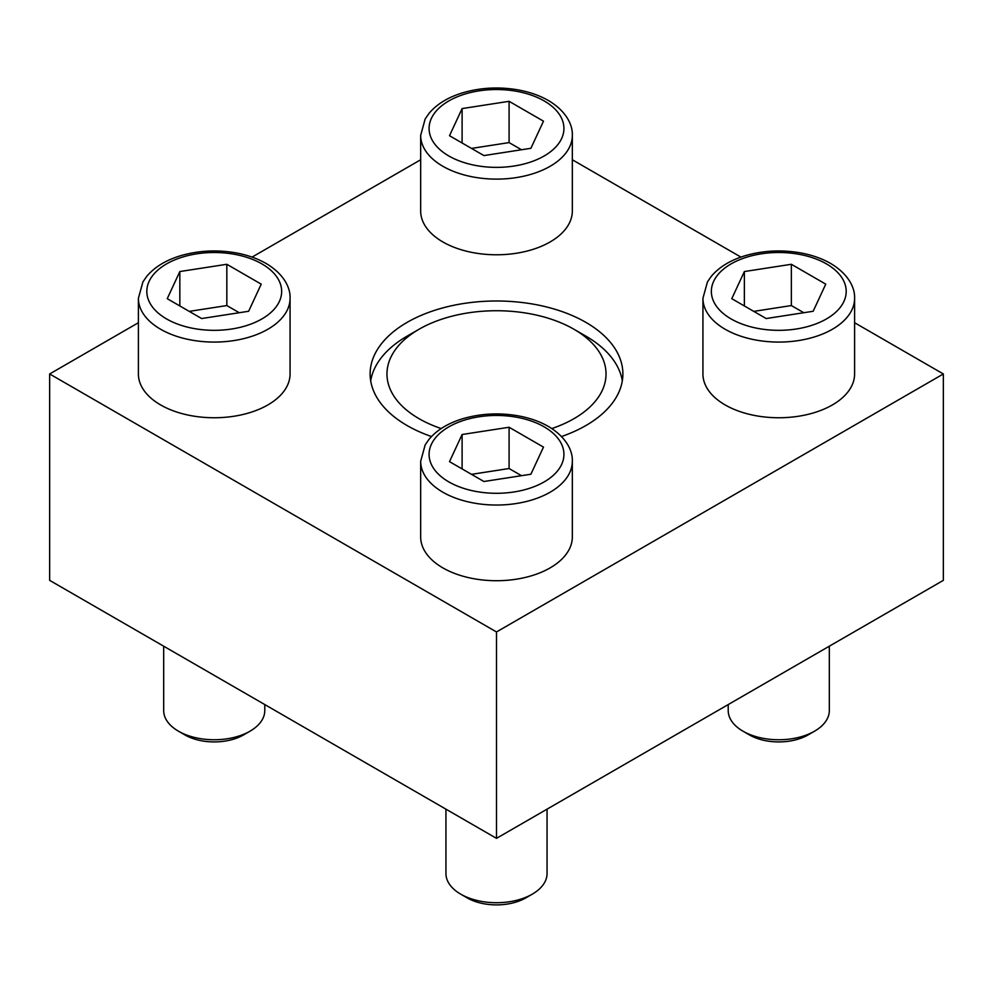 <?xml version="1.0" encoding="UTF-8"?>
<svg xmlns="http://www.w3.org/2000/svg" width="993" height="993" viewBox="0 0 993 993"><rect width="100%" height="100%" fill="white"/><g stroke="black" fill="none" stroke-linecap="round" stroke-linejoin="round"><path stroke-width="1.49" d="M572.328 135.321L572.328 211A75.828 43.779 180 0 1 496.5 254.779A75.828 43.779 180 0 1 420.672 211L420.672 135.321A75.828 43.779 180 0 0 496.5 179.112A75.828 43.779 180 0 0 572.328 135.321C572.8 125.403 566.742 111.415 548.372 100.504C539.758 95.576 529.84 92.076 518.631 89.991C499.802 86.652 481.493 87.496 463.694 92.51C448.625 96.917 437.069 103.88 429.026 113.376L425.178 118.949L420.672 135.321M572.328 461.261L572.328 536.928A75.828 43.779 180 0 1 496.5 580.719A75.828 43.779 180 0 1 420.672 536.928L420.672 461.261A75.828 43.779 180 0 0 496.5 505.04A75.828 43.779 180 0 0 572.328 461.261C572.8 451.331 566.742 437.342 548.372 426.444C539.758 421.504 529.84 418.003 518.631 415.918C499.802 412.579 481.493 413.423 463.694 418.45C448.625 422.857 437.069 429.808 429.026 439.303L425.178 444.876L420.672 461.261M561.517 436.535A126.384 72.973 0 0 0 622.884 373.964A126.384 72.973 0 0 0 585.87 322.365A126.384 72.973 0 0 0 448.128 306.552A126.384 72.973 0 0 0 370.116 373.964A126.384 72.973 0 0 0 407.13 425.563A126.384 72.973 0 0 0 431.483 436.535M138.399 322.725L49.65 373.964L496.5 631.958L943.35 373.964L854.601 322.725M740.927 257.1L572.328 159.761M420.672 159.761L252.073 257.1M854.601 298.297L854.601 373.964A75.828 43.779 180 0 1 778.773 417.755A75.828 43.779 180 0 1 702.932 373.964L702.932 298.297A75.828 43.779 180 0 0 778.773 342.076A75.828 43.779 180 0 0 854.601 298.297C855.072 288.367 849.015 274.378 830.644 263.48C822.018 258.54 812.113 255.04 800.904 252.954C782.074 249.615 763.754 250.459 745.966 255.474C730.898 259.893 719.342 266.844 711.286 276.339L707.438 281.913L702.932 298.297M290.068 298.297L290.068 373.964A75.828 43.779 180 0 1 214.227 417.755A75.828 43.779 180 0 1 138.399 373.964L138.399 298.297A75.828 43.779 180 0 0 214.227 342.076A75.828 43.779 180 0 0 290.068 298.297C290.539 288.367 284.482 274.378 266.112 263.48C257.485 258.54 247.567 255.04 236.371 252.954C217.529 249.615 199.221 250.459 181.434 255.474C166.365 259.893 154.809 266.844 146.753 276.339L142.905 281.913L138.399 298.297M441.19 428.554A109.54 63.242 180 0 1 419.046 329.254A109.54 63.242 180 0 1 573.954 329.254L585.87 336.13A126.384 72.973 180 0 1 622.326 380.853M370.674 380.853A126.384 72.973 180 0 1 407.13 336.13L419.046 329.254M943.35 373.964L943.35 580.359L496.5 838.353L49.65 580.359L49.65 373.964M496.5 631.958L496.5 838.353M585.87 336.13L573.954 329.254A109.54 63.242 180 0 1 551.81 428.554M547.056 809.158L547.056 873.53A50.556 29.182 180 0 1 532.248 894.172L525.856 897.871A41.507 23.969 180 0 1 467.144 897.871L460.752 894.172A50.556 29.182 180 0 1 445.944 873.53L445.944 809.158M532.248 894.172A50.556 29.182 180 0 1 460.752 894.172M462.105 434.512L449.506 461.646L483.914 481.506L530.895 474.232L543.494 447.111L509.086 427.251L462.105 434.512L462.105 468.919M829.316 646.195L829.316 710.566A50.556 29.182 180 0 1 814.521 731.208L808.116 734.907A41.507 23.969 180 0 1 749.417 734.907L743.025 731.208A50.556 29.182 180 0 1 728.217 710.566L728.217 704.571M814.521 731.208A50.556 29.182 180 0 1 743.025 731.208M744.365 271.548L731.779 298.682L766.174 318.542L813.168 311.268L825.754 284.147L791.359 264.287L744.365 271.548L744.365 305.956M462.105 108.585L449.506 135.718L483.914 155.578L530.895 148.305L543.494 121.171L509.086 101.311L462.105 108.585L462.105 142.98M264.783 704.571L264.783 710.566A50.556 29.182 180 0 1 249.975 731.208L243.583 734.907A41.507 23.969 180 0 1 184.884 734.907L178.479 731.208A50.556 29.182 180 0 1 163.684 710.566L163.684 646.195M249.975 731.208A50.556 29.182 180 0 1 178.479 731.208M179.832 271.548L167.246 298.682L201.641 318.542L248.635 311.268L261.221 284.147L226.826 264.287L179.832 271.548L179.832 305.956M521.499 475.697L509.086 468.522L509.086 427.251M509.086 468.522L471.501 474.344M239.239 312.721L226.826 305.559L226.826 264.287M226.826 305.559L189.229 311.38M521.499 149.757L509.086 142.595L509.086 101.311M509.086 142.595L471.501 148.416M803.771 312.721L791.359 305.559L791.359 264.287M791.359 305.559L753.761 311.38M544.164 426.853A67.412 38.913 180 0 1 513.952 491.969A67.412 38.913 180 0 1 431.384 444.305A67.412 38.913 180 0 1 544.164 426.853M826.437 263.89A67.412 38.913 180 0 1 796.212 329.006A67.412 38.913 180 0 1 713.657 281.342A67.412 38.913 180 0 1 826.437 263.89M544.164 100.926A67.412 38.913 180 0 1 513.952 166.042A67.412 38.913 180 0 1 431.384 118.378A67.412 38.913 180 0 1 544.164 100.926M261.891 263.89A67.412 38.913 180 0 1 231.679 329.006A67.412 38.913 180 0 1 149.124 281.342A67.412 38.913 180 0 1 261.891 263.89"/></g></svg>
